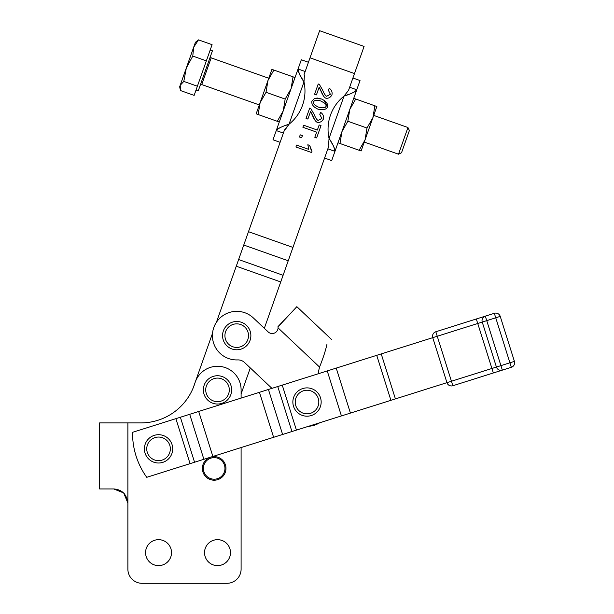 <?xml version="1.0" encoding="UTF-8"?>
<svg xmlns="http://www.w3.org/2000/svg" width="614" height="614" viewBox="0 0 614 614"><rect width="100%" height="100%" fill="white"/><g stroke="black" fill="none" stroke-linecap="round" stroke-linejoin="round"><path stroke-width="0.92" d="M364.263 142.08L398.509 154.198L401.518 152.763L401.779 152.034L409.392 130.529L407.949 127.52L398.509 154.198L407.949 127.52L373.711 115.401M196.027 90.043L198.253 90.834L198.721 89.514L212.421 50.809L210.195 50.018M198.506 39.872L195.421 42.289L180.194 85.292L183.801 81.416L186.303 68.039L192.781 56.066L193.656 47.263L198.506 39.872L212.083 44.676L198.506 39.872L193.656 47.263L192.781 56.066L206.358 60.87L197.386 86.221L183.801 81.416L197.386 86.221L206.358 60.87L192.781 56.066L186.303 68.039L183.801 81.416L180.194 85.292L194.899 43.755M206.358 60.87L212.083 44.676L206.358 60.87M197.386 86.221L194.139 95.385L180.562 90.58L194.139 95.385L197.386 86.221M180.194 85.292L180.562 90.58L180.025 88.646L180.194 85.292L179.679 86.758L180.025 88.646M268.755 78.254L211.17 57.87L210.448 56.365L200.218 85.269L201.73 84.555L211.17 57.87L201.73 84.555L259.315 104.933M241.102 393.942L241.102 389.89A23.585 23.585 0 0 0 194.968 382.952A23.585 23.585 0 0 1 241.102 389.89L241.102 398.095L241.102 393.942L250.305 367.939L271.933 388.37L244.525 362.475A9.433 9.433 0 0 0 237.672 359.911A24.291 24.291 0 0 1 213.971 327.101A24.291 24.291 0 0 1 253.398 317.975L264.335 328.298L288.235 260.773L243.758 245.032L238.623 259.545L283.092 275.287L238.623 259.545L236.267 266.215L280.736 281.956L236.267 266.215L216.42 322.273A24.291 24.291 0 0 0 212.536 333.248L193.226 387.81L212.536 333.248A24.291 24.291 0 0 1 216.42 322.273L243.758 245.032L288.235 260.773L292.955 247.427L248.486 231.693L243.758 245.032L248.486 231.693L292.955 247.427L328.927 145.787L328.628 144.612L328.927 145.787L264.335 328.298L253.398 317.975L266.599 330.447A6.37 6.37 0 0 0 267.451 331.123A6.37 6.37 0 0 1 266.599 330.447L253.398 317.975A24.291 24.291 0 0 0 213.971 327.101A24.291 24.291 0 0 0 237.672 359.911A9.433 9.433 0 0 1 244.525 362.475L271.933 388.37L250.305 367.939L241.102 393.942M113.728 422.908L127.881 422.908L127.881 569.147A14.153 14.153 0 0 0 142.034 583.3L226.95 583.3A14.153 14.153 0 0 0 241.102 569.147L241.102 447.56L241.102 569.147A14.153 14.153 0 0 1 226.95 583.3L142.034 583.3A14.153 14.153 0 0 1 127.881 569.147L127.881 422.908L99.583 422.908L99.583 488.951L113.728 488.951C122.002 489.527 126.714 494.239 127.881 503.104L123.759 493.119L124.45 493.863M123.514 492.873L113.728 488.951C95.201 488.951 95.201 488.951 113.728 488.951C122.002 489.527 126.714 494.239 127.881 503.104L127.881 569.147L127.881 503.104M140.867 422.908A56.611 56.611 0 0 0 194.968 382.952A56.611 56.611 0 0 1 140.867 422.908L127.881 422.908L140.867 422.908M230.488 552.638A12.971 12.971 0 0 0 217.517 539.668A12.971 12.971 0 0 0 204.539 552.638A12.971 12.971 0 0 0 217.517 565.609A12.971 12.971 0 0 0 230.488 552.638A12.971 12.971 0 0 1 211.024 563.875A12.971 12.971 0 0 1 211.024 541.402A12.971 12.971 0 0 1 230.488 552.638M171.521 552.638A12.971 12.971 0 0 0 158.55 539.668A12.971 12.971 0 0 0 145.572 552.638A12.971 12.971 0 0 0 158.55 565.609A12.971 12.971 0 0 0 171.521 552.638A12.971 12.971 0 0 1 152.057 563.875A12.971 12.971 0 0 1 152.057 541.402A12.971 12.971 0 0 1 171.521 552.638M318.651 107.189C322.826 108.248 325.32 107.957 326.126 106.329L325.75 103.827L320.846 100.988C316.671 99.936 314.176 100.22 313.378 101.84C312.986 103.597 314.744 105.385 318.651 107.189C314.744 105.385 312.986 103.597 313.378 101.84C314.176 100.22 316.671 99.936 320.846 100.988C317.054 99.875 314.568 100.159 313.378 101.84C313.04 103.666 314.798 105.454 318.651 107.189C322.442 108.302 324.936 108.018 326.126 106.329C325.32 107.957 322.826 108.248 318.651 107.189C314.798 105.454 313.04 103.666 313.378 101.84C314.568 100.159 317.054 99.875 320.846 100.988L325.75 103.827L326.126 106.329C324.936 108.018 322.442 108.302 318.651 107.189M319.618 30.7L310.016 57.823L354.485 73.565L364.087 46.441L319.618 30.7M359.367 59.781L348.568 90.289L354.485 73.565L310.016 57.823L304.099 74.547L304.398 75.722L304.099 74.547L314.898 44.039M324.583 158.059L331.698 160.576L356.757 89.767L349.642 87.249L356.757 89.767C355.015 91.923 350.763 94.042 344.009 96.106L348.568 90.289L344.009 96.106C350.763 94.042 355.015 91.923 356.757 89.767L360.027 80.534L352.912 78.016M285.426 129.324L284.459 130.045L248.486 231.693L284.459 130.045L289.017 124.235L303.984 81.938L304.398 75.722L303.984 81.938C300.031 76.082 298.059 71.769 298.059 68.991L305.173 71.508L298.059 68.991C298.059 71.769 300.031 76.082 303.984 81.938L289.017 124.235A42.458 42.458 0 0 0 303.984 81.938A42.458 42.458 0 0 1 289.017 124.235L285.426 129.324M300.231 134.834L302.403 135.602L301.635 137.774L299.463 137.006L300.231 134.834L299.463 137.006L300.231 134.834L302.403 135.602L301.635 137.774L299.463 137.006L301.635 137.774L302.403 135.602L300.231 134.834L299.463 137.006L301.635 137.774L302.403 135.602L300.231 134.834M316.632 132.133L302.902 127.275L303.638 125.21L317.361 130.068L319.173 124.941L321.015 125.594L316.647 137.935L314.805 137.283L316.632 132.133L314.805 137.283L316.647 137.935L314.805 137.283L316.647 137.935L321.015 125.594L316.647 137.935L321.015 125.594L319.173 124.941L321.015 125.594L319.173 124.941L317.361 130.068L303.638 125.21L302.902 127.275L303.638 125.21L302.902 127.275L316.632 132.133M310.676 108.64L309.679 108.141L306.041 118.425L307.875 119.078L306.041 118.425L309.679 108.141L310.93 108.839L309.679 108.141L306.041 118.425L307.875 119.078L310.577 111.449L312.503 115.516C314.13 119.438 315.742 121.733 317.354 122.401C319.886 122.739 321.897 121.633 323.386 119.078C323.939 116.246 323.033 114.027 320.677 112.431C323.033 114.027 323.939 116.246 323.386 119.078C321.897 121.633 319.886 122.739 317.354 122.401C315.742 121.733 314.13 119.438 312.503 115.516L310.577 111.449L307.875 119.078L306.041 118.425L309.679 108.141L310.93 108.839L314.023 114.166C315.427 117.696 316.786 119.791 318.098 120.451L321.828 118.471L319.779 114.334L320.677 112.431L319.779 114.334L320.677 112.431L319.779 114.334L321.828 118.471L319.779 114.334L321.828 118.471L318.098 120.451C316.786 119.791 315.427 117.696 314.023 114.166L310.945 108.847M314.66 98.317L321.544 99.015C326.019 101.095 328.068 103.728 327.692 106.905C326.134 109.653 322.887 110.405 317.952 109.162C313.501 107.089 311.452 104.464 311.812 101.287L314.66 98.317L311.812 101.287L314.66 98.317L321.544 99.015L314.66 98.317L311.812 101.287C311.452 104.464 313.501 107.089 317.952 109.162C322.887 110.405 326.134 109.653 327.692 106.905C328.068 103.728 326.019 101.095 321.544 99.015L317.591 98.063L314.66 98.317M319.234 84.463L318.236 83.965L314.598 94.249L316.433 94.901L314.598 94.249L318.236 83.965L319.487 84.655L318.236 83.965L314.598 94.249L316.433 94.901L319.134 87.272L321.053 91.34C322.688 95.262 324.299 97.557 325.911 98.225C328.444 98.562 330.455 97.457 331.944 94.901C332.496 92.069 331.591 89.851 329.234 88.255C331.591 89.851 332.496 92.069 331.944 94.901C330.455 97.457 328.444 98.562 325.911 98.225C324.299 97.557 322.688 95.262 321.053 91.34L319.134 87.272L316.433 94.901L314.598 94.249L318.236 83.965L319.487 84.655L322.58 89.982C323.985 93.52 325.343 95.615 326.656 96.275L330.386 94.295L328.337 90.158L329.234 88.255L328.337 90.158L329.234 88.255L328.337 90.158L330.386 94.295L328.337 90.158L330.386 94.295L326.656 96.275C325.343 95.615 323.985 93.52 322.58 89.982L319.503 84.671M311.989 151.29L311.551 152.525L295.925 146.992L296.6 145.081L308.773 149.394L307.829 144.758L309.679 145.411L311.989 151.29L309.679 145.411L311.989 151.29L311.551 152.525L295.925 146.992L296.6 145.081L295.925 146.992L311.551 152.525L311.989 151.29L311.551 152.525L295.925 146.992L296.6 145.081L308.773 149.394L307.829 144.758L309.679 145.411L307.829 144.758L309.679 145.411L311.16 150M311.382 112.838L314.759 119.953L310.577 111.449M324 100.266L327.692 106.905L324 100.266M319.94 88.662L323.317 95.776L319.134 87.272M142.034 583.3L226.95 583.3L142.034 583.3M203.879 459.295L189.695 414.304L180.378 417.244L194.561 462.235L273.614 437.306L259.43 392.315L198.69 411.464L212.881 456.455L198.69 411.464L189.695 414.304L203.879 459.295L194.561 462.235L180.378 417.244L132.563 432.317A75.476 75.476 0 0 0 146.746 477.308L190.064 463.647L175.873 418.656L190.064 463.647L194.561 462.235L146.746 477.308A75.476 75.476 0 0 1 132.563 432.317L259.43 392.315L273.614 437.306L291.934 431.527L277.751 386.536L268.425 389.476L282.617 434.466L268.425 389.476L259.43 392.315L277.751 386.536L291.934 431.527L341.422 415.924L327.239 370.933L282.248 385.124L296.432 430.107L282.248 385.124L277.751 386.536L327.239 370.933L341.422 415.924L350.425 413.092L390.911 400.32L376.727 355.329L336.234 368.101L350.425 413.092L336.234 368.101L327.239 370.933L376.727 355.329L390.911 400.32L395.416 398.9L381.225 353.91L376.727 355.329L381.225 353.91L395.416 398.9L446.938 382.66L432.747 337.669L381.225 353.91L432.747 337.669A4.72 4.72 0 0 1 435.833 331.752L494.316 313.309L485.321 316.149L500.924 365.637L509.919 362.797L495.736 317.806L486.741 320.646L495.736 317.806L494.316 313.309A4.72 4.72 0 0 1 500.233 316.387L514.417 361.377L500.233 316.387L495.736 317.806L509.919 362.797L514.417 361.377A4.72 4.72 0 0 1 511.339 367.295A4.72 4.72 0 0 0 514.417 361.377L509.919 362.797L511.339 367.295L509.919 362.797L500.924 365.637L502.344 370.135L511.339 367.295L502.344 370.135L500.924 365.637L496.427 367.057L482.236 322.066L437.245 336.249L451.436 381.24L491.921 368.469L477.738 323.486L491.921 368.469L496.427 367.057A4.72 4.72 0 0 0 502.344 370.135A4.72 4.72 0 0 1 496.427 367.057L203.879 459.295M319.656 422.785A24.291 24.291 0 0 1 308.558 426.285A24.291 24.291 0 0 0 319.656 422.785A24.291 24.291 0 0 1 308.558 426.285A24.291 24.291 0 0 0 319.656 422.793M318.743 370.449A13.447 13.447 0 0 0 318.374 373.726A13.447 13.447 0 0 1 318.743 370.449L319.549 367.065L318.743 370.449M326.986 344.17C325.543 350.701 323.064 358.33 319.549 367.065C323.064 358.33 325.543 350.701 326.986 344.17C332.957 337.853 332.957 337.853 326.986 344.17C332.957 337.853 332.957 337.853 326.986 344.17M278.081 327.899L278.004 326.617L278.081 327.899L319.549 367.065L278.081 327.899A5.894 5.894 0 0 1 267.451 331.123A5.894 5.894 0 0 0 278.081 327.899L278.004 326.617L287.122 316.962M331.483 339.412L296.838 306.678L278.042 326.878M308.443 62.275L301.328 59.758L276.262 130.567L283.376 133.084L276.262 130.567L273 139.8L280.114 142.325M276.262 130.567C278.012 128.41 282.263 126.292 289.017 124.235C282.263 126.292 278.012 128.41 276.262 130.567C271.948 142.755 271.948 142.755 276.262 130.567L298.059 68.991L299.294 73.88M286.109 125.386L285.587 125.578L286.109 125.386M280.283 127.551L277.858 128.794L280.299 127.551M299.686 74.578L302.165 78.738L299.686 74.578M299.363 74.002L298.059 68.991C302.372 56.803 302.372 56.803 298.059 68.991M333.663 146.332L334.968 151.343C334.968 148.565 332.995 144.252 329.043 138.396A42.458 42.458 0 0 1 344.009 96.106A42.458 42.458 0 0 0 329.043 138.396L344.009 96.106L329.043 138.396C332.995 144.252 334.968 148.565 334.968 151.343L327.853 148.826L334.968 151.343L333.732 146.454M346.918 94.947L347.44 94.756L346.918 94.947M352.743 92.783L355.161 91.54L352.743 92.783M333.341 145.756L330.862 141.596L333.341 145.756M329.043 138.396L328.628 144.612L329.043 138.396M248.54 343.418A14.153 14.153 0 0 1 224.064 341.983A14.153 14.153 0 0 1 237.541 321.506A14.153 14.153 0 0 1 248.54 343.418A14.153 14.153 0 0 0 237.541 321.506A14.153 14.153 0 0 0 224.064 341.983A14.153 14.153 0 0 0 248.54 343.418M246.567 342.121A11.796 11.796 0 0 0 237.403 323.862A11.796 11.796 0 0 0 226.175 340.923A11.796 11.796 0 0 0 246.567 342.121A11.796 11.796 0 0 1 226.175 340.923A11.796 11.796 0 0 1 237.403 323.862A11.796 11.796 0 0 1 246.567 342.121M217.517 375.737A14.153 14.153 0 0 1 229.766 396.966A14.153 14.153 0 0 1 205.26 396.966A14.153 14.153 0 0 1 217.517 375.737A14.153 14.153 0 0 0 205.26 396.966A14.153 14.153 0 0 0 229.766 396.966A14.153 14.153 0 0 0 217.517 375.737M217.517 378.094A11.796 11.796 0 0 0 207.302 395.784A11.796 11.796 0 0 0 227.725 395.784A11.796 11.796 0 0 0 217.517 378.094A11.796 11.796 0 0 1 227.725 395.784A11.796 11.796 0 0 1 207.302 395.784A11.796 11.796 0 0 1 217.517 378.094M306.371 387.902A14.153 14.153 0 0 1 319.579 408.548A14.153 14.153 0 0 1 295.096 409.676A14.153 14.153 0 0 1 306.371 387.902A14.153 14.153 0 0 0 295.096 409.676A14.153 14.153 0 0 0 319.579 408.548A14.153 14.153 0 0 0 306.371 387.902M306.478 390.258A11.796 11.796 0 0 0 297.084 408.402A11.796 11.796 0 0 0 317.484 407.466A11.796 11.796 0 0 0 306.478 390.258A11.796 11.796 0 0 1 317.484 407.466A11.796 11.796 0 0 1 297.084 408.402A11.796 11.796 0 0 1 306.478 390.258M172.15 452.771A14.153 14.153 0 0 1 148.358 458.673A14.153 14.153 0 0 1 155.135 435.119A14.153 14.153 0 0 1 172.15 452.771A14.153 14.153 0 0 0 155.135 435.119A14.153 14.153 0 0 0 148.358 458.673A14.153 14.153 0 0 0 172.15 452.771M169.878 452.119A11.796 11.796 0 0 0 155.703 437.406A11.796 11.796 0 0 0 150.054 457.039A11.796 11.796 0 0 0 169.878 452.119A11.796 11.796 0 0 1 150.054 457.039A11.796 11.796 0 0 1 155.703 437.406A11.796 11.796 0 0 1 169.878 452.119M279.293 122.017L256.168 113.828L277.305 121.311L283.231 110.896L285.172 99.077L266.023 92.3L260.106 102.715L258.156 114.534L260.106 102.715L256.168 113.828L260.106 102.715L266.023 92.3L285.172 99.077L283.231 110.896L277.305 121.311L279.293 122.017M295.035 77.541L293.047 76.842L291.097 88.662L285.172 99.077L291.097 88.662L293.047 76.842L273.89 70.065L267.973 80.48L266.023 92.3L267.973 80.48L273.89 70.065L295.035 77.541M271.91 69.359L273.89 70.065L271.91 69.359L260.106 102.715L271.91 69.359M356.757 89.767C361.07 77.579 361.07 77.579 356.757 89.767L334.968 151.343C330.654 163.531 330.654 163.531 334.968 151.343M361.116 150.975L337.992 142.793L359.136 150.269L365.054 139.854L367.003 128.034L347.846 121.257L341.929 131.672L339.979 143.492L341.929 131.672L347.846 121.257L349.796 109.438L355.721 99.023L353.733 98.317L376.858 106.506L355.721 99.023L349.796 109.438L347.846 121.257L367.003 128.034L372.921 117.619L374.87 105.8L372.921 117.619L367.003 128.034L365.054 139.854L376.858 106.506L365.054 139.854L359.136 150.269L361.116 150.975L365.054 139.854L361.116 150.975M224.962 468.413A10.783 10.783 0 0 0 208.783 459.072A10.783 10.783 0 0 0 208.783 477.753A10.783 10.783 0 0 0 224.962 468.413A10.783 10.783 0 0 1 208.783 477.753A10.783 10.783 0 0 1 208.783 459.072A10.783 10.783 0 0 1 224.962 468.413M225.967 468.413A11.796 11.796 0 0 0 208.276 458.197A11.796 11.796 0 0 0 208.276 478.628A11.796 11.796 0 0 0 225.967 468.413A11.796 11.796 0 0 1 208.276 478.628A11.796 11.796 0 0 1 208.276 458.197A11.796 11.796 0 0 1 225.967 468.413M494.316 313.309L495.736 317.806L500.233 316.387A4.72 4.72 0 0 0 494.316 313.309M437.245 336.249L435.833 331.752A4.72 4.72 0 0 0 432.747 337.669L437.245 336.249L432.747 337.669L446.938 382.66A4.72 4.72 0 0 0 452.856 385.738L437.245 336.249L477.738 323.486L476.318 318.981L435.833 331.752L437.245 336.249M446.938 382.66L451.436 381.24L452.856 385.738L493.341 372.974L491.921 368.469L493.341 372.974L502.344 370.135L452.856 385.738A4.72 4.72 0 0 1 446.938 382.66M482.236 322.066L486.741 320.646L485.321 316.149A4.72 4.72 0 0 0 482.236 322.066L496.427 367.057L500.924 365.637L486.741 320.646L482.236 322.066A4.72 4.72 0 0 1 485.321 316.149L476.318 318.981L477.738 323.486L482.236 322.066"/></g></svg>
